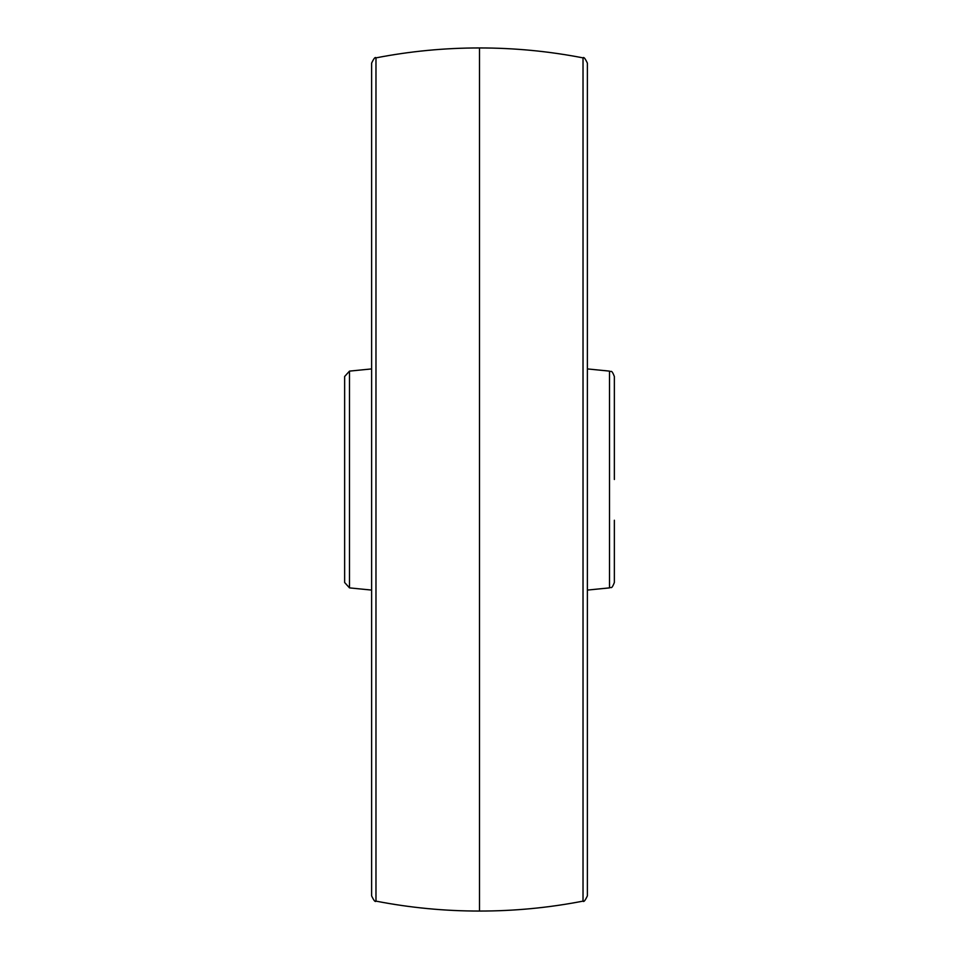 <?xml version="1.0" encoding="UTF-8"?>
<svg xmlns="http://www.w3.org/2000/svg" width="959" height="959" viewBox="0 0 959 959"><rect width="100%" height="100%" fill="white"/><g stroke="black" fill="none" stroke-linecap="round" stroke-linejoin="round"><path stroke-width="1.44" d="M349.496 587.879L344.641 582.509L344.641 376.491L349.496 371.121L349.496 587.879L371.613 590.085M614.359 520.234L614.359 582.509C611.303 590.42 611.039 586.369 609.504 587.879L609.504 371.121L587.388 368.915M375.976 901.124C375.269 902.311 373.818 900.537 371.613 895.838L371.613 63.162C373.818 58.463 375.269 56.689 375.976 57.876L375.976 901.124C410.164 907.765 444.676 911.074 479.5 911.05L479.5 47.95C514.324 47.926 548.836 51.235 583.024 57.876C583.731 56.689 585.182 58.463 587.388 63.162L587.388 895.838C585.182 900.537 583.731 902.311 583.024 901.124L583.024 57.876M609.504 371.121C611.039 372.631 611.303 368.58 614.359 376.491L614.359 479.5M349.496 371.121L371.613 368.915M375.976 57.876C410.164 51.235 444.676 47.926 479.5 47.95M479.5 911.05C514.324 911.074 548.836 907.765 583.024 901.124M609.504 587.879L587.388 590.085"/></g></svg>
